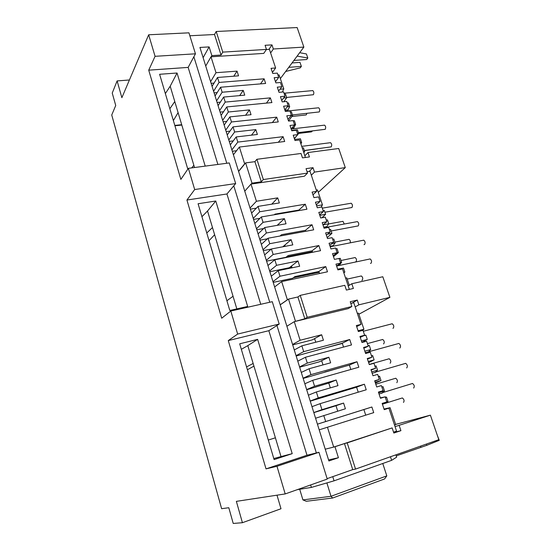 <?xml version="1.0" encoding="UTF-8"?>
<svg xmlns="http://www.w3.org/2000/svg" width="551" height="551" viewBox="0 0 551 551"><rect width="100%" height="100%" fill="white"/><g stroke="black" fill="none" stroke-linecap="round" stroke-linejoin="round"><path stroke-width="0.83" d="M148.667 34.789L155.065 56.312L195.453 53.812L188.945 32.826L148.667 34.789L121.874 97.692L117.115 80.914L129.409 79.991M280.356 78.6L303.863 47.097L297.141 27.55L216.199 31.497L214.525 34.513L189.861 35.76M268.936 49.37L271.98 44.886L265.086 45.292L266.457 49.418L222.769 52.118L216.199 31.497M271.98 44.886L273.351 48.991L303.863 47.097M318.271 192.354L345.291 167.607L338.713 148.494L307.968 152.551L304.861 155.795M358.908 314.242L389.888 297.354L382.807 276.747L351.813 283.737L348.218 285.99M328.575 459.899L338.424 457.723L334.967 446.744L344.458 443.583L352.723 469.61L355.547 469.087L438.816 439.677L430.393 415.165L395.625 424.394M117.115 80.914L112.239 93.078L115.731 105.489L111.736 115.001L221.626 508.697L228.803 507.726L233.225 523.45L242.419 522.706L280.996 508.745L276.995 495.177M155.065 56.312L148.729 70.163L180.859 179.392L188.38 168.337L194.682 189.537L186.934 200.034L221.702 318.216L230.814 311.039L237.66 334.064L228.279 340.587L266.023 468.873L276.981 466.291L285.198 493.93L236.365 501.362L242.419 522.706M338.424 457.723L328.906 460.967L199.93 47.441L209.118 46.911L211.859 55.623L221.047 55.038L214.525 34.513M226.792 163.268L193.862 56.767L188.153 67.401L217.886 164.446M269.756 302.251L233.769 185.832L226.936 193.98L186.934 200.034M316.35 452.943L276.946 325.496L268.833 330.696L306.997 455.243L318.953 452.302L327.253 479.074L285.198 493.93M352.723 469.61L327.122 478.64M270.617 52.958L273.351 48.991M282.367 92.051L283.786 88.904L279.123 74.915L277.966 75.012M222.769 52.118L221.047 55.038M266.457 49.418L263.764 53.399L210.999 56.794L205.723 66.017M211.191 56.781L211.859 55.623M307.968 152.551L309.428 156.932L302.471 157.868L301.011 153.467L256.897 159.294L263.344 179.536L307.527 173.104L306.053 168.668L313.016 167.676L314.497 172.091L345.291 167.607M311.322 175.19L314.497 172.091M321.047 207.142L322.445 204.862L317.445 189.881L316.274 190.067M351.813 283.737L353.391 288.462L346.372 290.074L344.795 285.322L300.226 295.377L297.891 296.975L288.497 299.097L280.211 304.848M351.951 303.153L357.268 300.068L350.243 301.734L351.834 306.528L307.21 317.293L300.226 295.377M357.268 300.068L358.859 304.834L389.888 297.354M355.188 306.921L358.859 304.834M362.937 330.352L363.908 329.25L358.543 313.161L357.358 313.45M430.393 415.165L395.053 426.639M394.523 425.048L395.714 424.656L390.06 407.692L384.019 409.035M399.213 425.551L400.921 430.668L393.848 433.052L392.14 427.907L347.206 442.887L355.547 469.087M194.682 189.537L235.67 183.573L233.769 185.832M188.38 168.337L229.271 162.938L235.67 183.573M205.22 166.12L177.05 73.014L159.618 74.282L187.815 169.171M148.729 70.163L188.153 67.401M195.453 53.812L193.862 56.767M276.981 466.291L318.953 452.302M266.023 468.873L306.997 455.243M292.209 453.659L257.634 339.368L239.699 343.81L274.109 459.603L292.209 453.659L281.017 456.579L247.812 345.622L257.634 339.368M228.279 340.587L268.833 330.696M237.66 334.064L279.205 324.043L276.946 325.496M230.814 311.039L272.277 301.686L279.205 324.043M247.674 306.452L215.772 201.012L198.085 203.746L229.801 310.475L247.674 306.452M226.936 193.98L260.74 304.283M344.458 443.583L347.206 442.887M302.265 147.999L303.436 147.847L304.689 151.601L303.815 152.634M284.35 94.193L285.514 94.083L286.727 97.72L283.861 101.715M287.298 103.037L288.462 102.927L289.681 106.577L287.739 110.489L286.885 111.054M290.26 111.936L291.424 111.812L292.65 115.49L288.51 120.958M293.235 120.876L294.406 120.752L295.632 124.443L293.642 128.266L292.581 128.824M291.637 130.401L297.395 129.733L298.635 133.445L297.781 134.52M294.399 138.742L296.679 135.89M294.647 139.472L300.412 138.769L301.652 142.502L300.915 143.928M283.786 88.904L279.97 89.241M203.119 57.676L209.118 46.911M256.897 159.294L254.913 161.657L245.622 162.896L238.611 171.451M263.344 179.536L261.305 181.789L254.913 161.657M307.527 173.104L304.4 176.217L251.015 184.082L244.761 191.169M251.215 184.055L252 183.159L261.305 181.789M323.12 210.613L324.291 210.413L325.593 214.305L321.984 217.748M326.275 220.097L327.452 219.883L328.754 223.802L326.495 227.108L325.18 227.529M329.45 229.629L330.628 229.409L331.936 233.349L327.177 237.591M332.639 239.217L333.816 238.989L335.139 242.95L332.832 246.159L331.447 246.545M335.855 248.859L337.033 248.625L338.355 252.606L333.493 256.635M339.079 258.55L340.256 258.309L341.592 262.31L339.23 265.417M337.66 269.205L343.507 268.048L344.85 272.077L343.845 272.848M349.265 285.335L346.772 277.849L345.594 278.103M322.445 204.862L316.646 205.84M307.21 317.293L304.813 318.76L297.891 296.975M351.834 306.528L348.204 308.608L294.268 321.66L286.885 326.247M294.468 321.612L304.813 318.76M350.808 303.429L353.783 302.713L361.001 324.374L356.345 325.558L358.329 331.544L362.985 330.338L364.617 335.249L365.892 335.208L367.29 339.388L361.945 342.446M368.102 345.704L369.287 345.381L370.685 349.589L368.075 352.199M371.395 355.602L372.696 355.622L374.108 359.851L368.647 362.668M374.942 366.257L376.126 365.912L377.545 370.169L374.873 372.662M378.255 376.188L379.584 376.271L381.01 380.548L375.431 383.117M381.753 393.352L384.488 390.99L383.055 386.685L381.857 387.009M380.321 397.87L384.694 396.975M385.19 397.023L386.547 397.154L387.987 401.486L382.291 403.807M363.908 329.25L358.067 330.758M384.199 409.558L390.06 407.692M334.967 446.744L333.899 447.006M325.235 449.189L333.699 447.075L392.14 427.907M382.766 463.494L386.809 475.885L331.013 496.286L326.881 482.917M299.71 489.274L302.919 499.909L306.328 501.279L332.673 498.008L331.013 496.286L302.919 499.909M247.406 369.749L253.949 366.133M173.372 120.579L178.09 112.611M209.063 240.677L214.628 234.719M177.05 73.014L170.19 86.211L194.524 167.532M215.772 201.012L207.534 211.012L236.827 308.897M303.518 151.752L304.689 151.601M283.613 98.016L286.727 97.72M291.093 115.655L292.65 115.49M297.471 133.583L298.635 133.445M245.622 162.896L252 183.159M288.497 299.097L295.398 321.033M319.794 215.317L325.593 214.305M327.501 234.189L331.936 233.349M336.875 252.909L338.355 252.606M343.672 272.332L344.85 272.077M309.263 171.409L313.016 167.676M361.449 340.945L367.29 339.388M368.261 361.497L374.108 359.851M375.155 382.291L381.01 380.548M383.055 386.685L381.864 387.043M386.802 401.858L387.987 401.486M400.921 430.668L393.662 432.48M386.809 475.885L384.584 478.95L332.673 498.008M246.559 366.897L253.157 363.467M247.812 345.622L241.338 349.327M273.785 458.535L281.017 456.579M275.397 437.797L268.296 440.056M169.853 108.719L174.777 101.542M170.19 86.211L165.355 93.58M193.856 165.307L191.672 167.903M206.777 232.983L212.479 227.535M207.534 211.012L201.935 216.701M233.045 296.273L226.902 300.729M289.681 106.577L287.319 106.818M295.632 124.443L294.468 124.574M301.652 142.502L300.488 142.647M328.754 223.802L323.106 224.829M335.139 242.95L332.081 243.549M341.592 262.31L340.415 262.558M337.687 269.294L343.507 268.048M363.329 335.883L365.892 335.208M370.685 349.589L364.845 351.194M371.512 355.953L372.696 355.622M377.545 370.169L371.698 371.863M378.392 376.615L379.584 376.271M384.488 390.99L378.633 392.78M385.356 397.526L386.547 397.154M325.331 227.405L323.892 227.673M331.64 246.407L330.194 246.69M396.259 455.877L426.791 445.325L439.264 440.325L437.308 435.283M297.299 489.653L311.405 487.415L334.058 480.83L391.644 460.333L396.679 457.144L395.914 454.83M426.791 445.325L426.371 444.072M420.868 447.164L420.523 446.138M391.644 460.333L390.466 456.751M334.058 480.83L332.756 476.656M311.405 487.415L310.654 484.935M288.758 67.339L301.363 66.402L300.247 67.849L285.673 71.472M297.147 56.099L307.816 58.027L306.659 59.529L293.917 60.424M301.363 66.402L299.992 62.38L292.03 62.952M307.816 58.027L306.411 53.95L299.682 52.696M317.851 148.742L304.359 150.623M324.098 125.201L324.546 125.146C325.779 126.2 326.006 127.584 325.221 129.313L298.36 132.626M318.202 107.831L318.63 107.782C319.828 108.816 320.041 110.193 319.277 111.929L292.464 114.939M312.369 90.639L312.768 90.598C313.932 91.611 314.146 92.981 313.402 94.724L286.63 97.444M330.056 142.75L330.524 142.688C331.792 143.763 332.026 145.161 331.22 146.876L304.324 150.506M312.431 130.966L311.46 131.882L298.621 133.404M306.817 113.423L306.377 114.766L305.75 115.001L291.899 116.481M354.589 257.675L355.14 257.558C356.6 258.756 356.89 260.168 356.001 261.787L355.512 261.89M363.137 240.291L363.729 240.174C365.223 241.386 365.506 242.826 364.576 244.499L364.011 244.616M356.834 221.709L357.406 221.605C358.853 222.79 359.128 224.223 358.226 225.903L331.151 230.979M350.601 203.326L351.145 203.236C352.557 204.387 352.819 205.812 351.937 207.507L324.897 212.231M369.507 259.073L370.12 258.942C371.656 260.182 371.953 261.635 371.002 263.302L370.499 263.406M348.48 239.451L349.017 239.348C350.085 239.96 350.505 241.124 350.291 242.826M342.44 221.419L342.956 221.33L344.279 224.016M360.753 276.092L361.332 275.961C362.833 277.187 363.13 278.606 362.227 280.218L361.8 280.314M395.053 378.441L395.721 378.241C397.478 379.646 397.843 381.134 396.816 382.69M404.93 363.564L405.653 363.35C407.464 364.776 407.83 366.291 406.741 367.896L406.638 367.93M398.173 343.645L398.883 343.445C400.639 344.836 400.99 346.338 399.93 347.957L399.75 348.005M391.499 323.94L392.181 323.761C393.889 325.118 394.227 326.605 393.194 328.231L392.932 328.3M411.762 383.703L412.499 383.475C414.366 384.942 414.745 386.471 413.636 388.069M388.517 358.942L389.171 358.756C390.879 360.127 391.231 361.594 390.225 363.164L390.094 363.199M382.05 339.65L382.69 339.478C384.35 340.814 384.688 342.267 383.703 343.852L383.503 343.907M401.658 398.159L402.34 397.946C404.152 399.385 404.53 400.88 403.477 402.43M260.478 83.89L264.101 78.807L265.63 83.456L220.565 87.237L215.062 95.964M233.782 76.21L237.047 71.141L238.555 75.838L217.493 77.471L212.066 86.355M278.296 142.275L283.104 136.676L284.688 141.49L239.375 147.055L233.41 154.783M272.346 122.57L276.698 117.163L278.262 121.923L233.032 126.875L227.219 134.947M245.567 115.262L249.486 109.89L251.029 114.698L229.884 116.881L224.154 125.118M266.402 103.113L270.362 97.871L271.912 102.576L226.757 106.935L221.109 115.345M239.664 95.612L243.232 90.398L244.754 95.158L223.651 97.059L218.079 105.627M305.419 157.469L299.592 139.961L294.992 140.526L293.215 135.167L297.815 134.623L296.355 130.243L291.761 130.78L289.998 125.456L294.585 124.932L293.139 120.586L288.552 121.089L286.795 115.793L291.383 115.304L289.943 110.985L285.356 111.454L283.607 106.191L288.194 105.73L286.761 101.432L282.181 101.88L280.445 96.639L285.025 96.211L283.6 91.941L279.02 92.354L277.298 87.148L281.871 86.748L280.459 82.498L275.879 82.884L274.164 77.705L278.737 77.34L277.332 73.111L272.759 73.469L271.051 68.324L275.624 67.98L269.411 49.335L266.381 49.528M264.101 78.807L219.057 82.443L213.588 91.246M214.091 92.857L217.19 92.589M237.047 71.141L215.999 72.704L210.606 81.672M211.123 83.325L214.07 83.084M283.104 136.676L237.812 142.089L231.888 149.9M232.308 151.256L236.544 150.726M276.698 117.163L231.482 121.971L225.717 130.119M226.165 131.558L229.967 131.138M249.486 109.89L228.348 111.998L222.659 120.318M223.121 121.799L226.723 121.42M270.362 97.871L225.235 102.087L219.622 110.572M220.097 112.094L223.52 111.757M243.232 90.398L222.136 92.237L216.598 100.881M217.087 102.452L220.338 102.149M237.812 142.089L236.193 136.937L257.379 134.478L255.816 129.609L251.49 135.16M294.585 124.932L291.148 128.927M291.383 115.304L287.98 119.374M288.194 105.73L284.833 109.883M285.025 96.211L281.706 100.44M281.871 86.748L278.592 91.053M278.737 77.34L275.493 81.72M275.624 67.98L272.414 72.436M219.057 82.443L217.493 77.471M215.999 72.704L210.999 56.794M238.562 171.299L244.658 163.861L239.375 147.055M236.193 136.937L230.304 144.837M228.789 139.982L234.636 131.999L233.032 126.875M231.482 121.971L229.884 116.881M228.348 111.998L226.757 106.935M225.235 102.087L223.651 97.059M222.136 92.237L220.565 87.237M234.636 131.999L255.816 129.609M229.23 141.38L233.238 140.904M294.33 138.528L297.815 134.623M299.021 210.558L298.869 210.083L305.282 204.207L306.928 209.222L261.346 216.942L254.831 223.458M271.774 204.166L277.725 197.871L279.35 202.94L258.033 206.398L251.6 213.099M319.539 273.503L318.884 271.498L325.772 266.601L327.48 271.801L281.671 281.602L274.625 286.933M312.617 252.262L312.135 250.788L318.864 245.553L320.551 250.684L274.811 259.776L267.944 265.52M285.211 246.331L284.812 245.085L291.142 239.685L292.808 244.878L271.416 248.969L264.638 254.906M305.777 231.289L305.461 230.318L312.031 224.753L313.698 229.829L268.034 238.232L261.346 244.362M278.455 225.118L278.221 224.388L284.392 218.651L286.038 223.782L264.68 227.556L258.075 233.879M349.348 289.392L342.529 268.916L337.894 269.907L335.979 264.129L340.614 263.158L339.044 258.44L334.409 259.397L332.501 253.653L337.136 252.716L335.573 248.026L330.944 248.949L329.05 243.239L333.679 242.337L332.129 237.674L327.501 238.562L325.62 232.887L330.249 232.019L328.706 227.391L324.078 228.238L322.204 222.597L326.833 221.764L325.297 217.163L320.675 217.976L318.815 212.369L323.437 211.57L321.915 206.997L317.293 207.775L315.447 202.203L320.062 201.439L318.547 196.886L313.932 197.637L312.093 192.099L316.708 191.362L310.027 171.299L307.072 171.726M274.315 214.745L274.949 214.132L298.869 210.083M305.282 204.207L259.721 211.77L253.24 218.375M253.563 219.408L259.969 218.32M277.725 197.871L256.415 201.253L250.023 208.044M250.361 209.132L256.346 208.154M273.213 282.394L292.643 278.255L294.854 276.609L318.884 271.498M325.772 266.601L279.984 276.223L272.979 281.664M266.581 261.146L285.983 257.289L288.139 255.533L312.135 250.788M318.864 245.553L273.144 254.472L266.319 260.306M282.821 246.786L284.812 245.085M291.142 239.685L269.756 243.7L263.02 249.727M263.302 250.615L271.278 249.086M280.025 236.021L281.506 234.705L305.461 230.318M312.031 224.753L266.388 232.99L259.741 239.217M260.038 240.153L267.428 238.79M277.187 225.345L278.221 224.388M284.392 218.651L263.041 222.342L256.484 228.761M256.794 229.746L263.66 228.534M292.051 267.807L291.486 266.037L297.974 260.974L299.661 266.236L278.234 270.658L271.278 276.196M319.139 272.277L293.27 277.787M337.136 252.716L333.148 255.602M312.438 251.717L286.506 256.862M333.679 242.337L329.739 245.319M285.142 246.111L283.166 246.49M330.249 232.019L326.35 235.098M326.833 221.764L322.982 224.932M323.437 211.57L319.628 214.828M320.062 201.439L316.302 204.779M316.708 191.362L312.989 194.792M259.721 211.77L258.033 206.398M256.415 201.253L251.015 184.082M280.19 304.772L287.388 299.778L281.671 281.602M279.984 276.223L278.234 270.658M269.639 270.954L276.554 265.313L274.811 259.776M273.144 254.472L271.416 248.969M269.756 243.7L268.034 238.232M266.388 232.99L264.68 227.556M263.041 222.342L261.346 216.942M276.554 265.313L297.974 260.974M269.887 271.739L289.303 267.738L291.486 266.037M336.578 265.954L340.614 263.158M289.874 267.297L291.768 266.904M343.521 347.075L342.267 343.225L349.72 339.519L351.504 344.94L305.454 357.255L297.774 361.153M315.764 342.226L314.607 338.596L321.66 334.76L323.416 340.243L301.865 345.828L294.282 349.954M365.685 415.082L363.887 409.551L371.884 407.003L373.73 412.63L319.201 429.842L373.73 412.63M358.226 392.188L356.593 387.174L364.404 384.226L366.229 389.784L320.055 403.683L311.969 406.672M330.311 387.883L328.775 383.076L336.179 380.011L337.983 385.638L316.37 391.961L308.388 395.184M350.829 369.487L349.382 365.065L357.014 361.732L358.818 367.221L312.706 380.314L304.827 383.772M322.989 364.907L321.646 360.698L328.871 357.241L330.655 362.799L309.07 368.75L301.294 372.428M393.552 432.156L396.555 431.144L388.903 408.167L384.226 409.655L382.153 403.408L386.83 401.941L385.128 396.837L380.459 398.283L378.399 392.078L383.069 390.652L378.461 392.25M296.176 356.022L342.267 343.225M349.72 339.519L303.691 351.641L296.059 355.657M292.712 344.905L312.238 339.891L314.607 338.596M321.66 334.76L300.116 340.256L292.581 344.485M317.431 424.16L363.887 409.551M371.884 407.003L317.424 424.153M310.254 401.162L356.593 387.174M364.404 384.226L318.244 397.925L310.213 401.032M306.7 389.771L328.775 383.076M336.179 380.011L314.573 386.244L306.638 389.578M303.167 378.447L349.382 365.065M357.014 361.732L310.922 374.639L303.091 378.2M299.661 367.2L319.215 361.862L321.646 360.698M328.871 357.241L307.293 363.102L299.565 366.89M337.722 411.149L336 405.736L343.583 403.077L345.408 408.773L315.578 418.23M384.205 409.593L388.903 408.167M360.264 337.384L364.617 335.249L359.961 336.475L361.959 342.495L366.615 341.248L368.261 346.193L363.605 347.461L365.616 353.515L370.272 352.234L371.932 357.206L367.269 358.508L369.294 364.604L373.957 363.281L375.617 368.282L370.954 369.625L372.993 375.761L377.655 374.398L379.329 379.432L374.666 380.817L376.712 386.988L381.382 385.583L383.069 390.652M379.329 379.432L374.776 381.14M375.617 368.282L371.112 370.1M349.396 365.106L324.897 371.987M371.932 357.206L367.476 359.128M321.694 360.836L320.937 361.043M368.261 346.193L363.86 348.225M342.336 343.445L317.135 350.119M314.704 338.906L313.443 339.23M361.001 324.374L356.69 326.605M303.691 351.641L301.865 345.828M300.116 340.256L294.268 321.66M333.699 447.075L327.494 427.349M325.662 421.522L323.761 415.475M313.808 412.554L321.942 409.682L320.055 403.683M318.244 397.925L316.37 391.961M314.573 386.244L312.706 380.314M310.922 374.639L309.07 368.75M307.293 363.102L305.454 357.255M321.942 409.682L343.583 403.077M313.829 412.623L336 405.736M382.167 403.428L386.83 401.941M174.812 125.414L181.706 124.691M288.125 109.856L284.936 110.179M294.048 127.646L292.051 127.873M326.95 226.592L323.726 227.184M333.293 245.663L330.063 246.297M339.705 264.941L337.315 265.444M368.598 351.82L365.347 352.716M375.41 372.304L372.159 373.247M382.298 393.021L379.047 394.02M174.922 125.78L181.816 125.056M336.627 265.919L338.045 265.616M324.546 125.146L291.169 128.989M318.63 107.782L285.28 111.219M312.768 90.598L284.027 93.222M330.524 142.688L301.721 146.359M355.14 257.558L340.993 260.506M363.729 240.174L332.529 246.331M357.406 221.605L326.027 227.377M351.145 203.236L322.301 208.154M370.12 258.942L336.606 266.023M349.017 239.348L334.856 242.109M342.956 221.33L328.678 223.926M361.332 275.961L347.192 279.095M395.721 378.241L375.789 384.205M405.653 363.35L375.637 372.077M398.883 343.445L368.647 351.772M392.181 323.761L363.295 331.275M412.499 383.475L382.766 392.587M389.171 358.756L369.232 364.425M382.69 339.478L367.4 343.597M402.34 397.946L382.422 404.207"/></g></svg>
